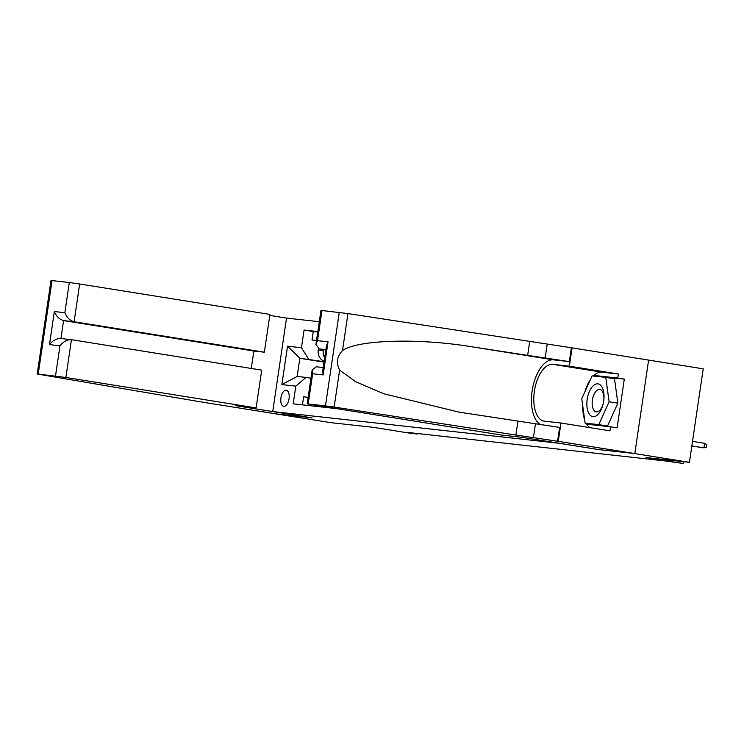 <?xml version="1.0" encoding="UTF-8"?>
<svg xmlns="http://www.w3.org/2000/svg" width="744" height="744" viewBox="0 0 744 744"><rect width="100%" height="100%" fill="white"/><g stroke="black" fill="none" stroke-linecap="round" stroke-linejoin="round"><path stroke-width="1.12" d="M283.789 406.382A8.175 4.073 -80.9 0 0 289.025 398.84A8.175 4.073 -80.9 0 0 286.273 390.228A8.175 4.073 -80.9 0 0 286.18 390.209A8.175 4.073 -80.9 0 0 280.944 397.752A8.175 4.073 -80.9 0 0 283.697 406.373A8.175 4.073 -80.9 0 0 283.789 406.382M319.297 321.715L286.533 318.088L269.784 315.419M321.985 310.471L317.53 340.659L315.949 344.37L320.971 310.397L347.959 313.587L572.071 347.857L703.22 368.838L689.418 462.322L646.034 457.523L683.215 463.475L683.476 461.671M286.533 318.088L272.723 411.581L312.089 417.877L275.68 413.85L330.355 422.592L373.73 427.391L410.902 433.343L417.235 434.04L417.319 433.51M598.334 449.534L634.744 453.58L689.418 462.322M302.427 404.848L303.617 396.831L308.128 397.333M683.215 463.475L665.945 461.02L406.308 432.292L417.235 434.04M272.723 411.581L558.967 443.247L598.325 449.543M324.012 362.123L299.851 358.264L297.163 376.455L306.035 377.431L295.796 386.136L293.183 403.825L335.414 408.502M295.796 386.136L281.855 384.602L287.528 346.192L301.459 347.736L304.073 330.048L317.846 331.573M317.772 332.019L313.261 331.517L312.006 339.98L316.498 340.696M316.526 340.482L312.006 339.98M318.441 348.704L318.246 350.043A10.221 8.854 96.3 0 0 324.152 361.203M324.644 357.873A10.221 8.854 -83.7 0 1 323.315 350.601L323.463 349.559M306.035 377.431L310.955 378.222M324.077 361.696L299.851 358.264L287.528 346.192M313.261 331.517L304.073 330.048M301.459 347.736L308.714 359.24M281.855 384.602L297.163 376.455M691.836 445.926L703.945 447.86L704.615 443.312L706.8 444.717L706.428 447.246L703.945 447.86L691.818 446.028M704.615 443.312L692.506 441.369M589.22 414.017A16.601 8.277 -80.9 0 0 603.328 403.081A16.601 8.277 -80.9 0 0 603.821 400.03A16.601 8.277 -80.9 0 0 601.654 386.489A16.601 8.277 -80.9 0 0 589.518 391.251A16.601 8.277 -80.9 0 0 589.22 414.017M603.784 400.3A11.365 5.664 -80.9 0 0 602.277 391.242A11.365 5.664 -80.9 0 0 599.822 389.447A11.365 5.664 -80.9 0 0 593.052 397.026A11.365 5.664 -80.9 0 0 593.768 410.093A11.365 5.664 -80.9 0 0 596.232 411.897A11.365 5.664 -80.9 0 0 603.384 402.82M605.765 377.385L614.507 378.789L617.855 403.164L607.532 426.033L585.11 423.122L581.761 398.738L592.085 375.878L605.765 377.385L609.113 401.769L598.79 424.638L585.11 423.122M617.855 403.164L609.113 401.769M607.532 426.033L598.79 424.638M593.284 376.008A28.737 14.322 99.1 0 1 601.822 372.177L618.348 374.009L617.753 378.054L624.309 379.105L617.111 427.865L610.554 426.814L609.959 430.86L560.967 423.02L558.26 441.341L634.809 453.58L598.52 449.571L521.981 437.323L501.205 435.026L307.16 403.88L325.472 405.871L339.273 312.387M529.7 341.543L527.663 355.381L471.929 346.806C418.76 337.943 357.641 339.71 342.5 350.554C336.976 356.385 336.009 362.905 339.608 370.103L355.697 381.709L383.541 393.706L459.029 412.13L559.609 427.428L557.563 441.257L558.26 441.341M517.945 421.197L515.899 435.035L557.563 441.257M471.929 346.806L553.499 359.854L569.327 361.612L527.663 355.381M339.608 370.103L334.149 407.07L515.899 435.035M648.61 360.096L634.809 453.58M572.071 347.857L569.365 366.169L552.839 364.346A28.737 14.322 -80.9 0 0 534.443 390.851A28.737 14.322 -80.9 0 0 544.096 421.141A28.737 14.322 -80.9 0 0 544.441 421.188L560.967 423.02M618.348 374.009L569.365 366.169M325.816 349.931L319.176 348.871L315.949 344.37M553.499 359.854A33.275 16.582 -80.9 0 0 532.63 388.089A33.275 16.582 -80.9 0 0 540.99 424.861M334.149 407.07L325.472 405.871M589.871 427.642A28.737 14.322 99.1 0 1 586.179 423.289M584.654 419.811A28.737 14.322 99.1 0 1 582.775 406.14M584.979 391.623A28.737 14.322 99.1 0 1 590.466 379.459M617.753 378.054L594.168 375.441L593.879 376.073M586.858 423.401L586.97 424.201L610.554 426.814M624.309 379.105L600.585 376.817M600.724 376.492L594.168 375.441M593.414 424.452L593.48 424.926M317.53 340.659L328.039 341.822L326.467 345.532L322.691 371.079L323.156 374.92L312.638 373.758L312.182 369.917L316.247 366.773L323.212 367.545M264.353 352.191L269.933 314.424L79.673 283.985L74.093 321.752L63.584 320.59L60.934 338.52C56.665 338.353 52.843 340.389 49.457 344.639L54.34 311.541C56.377 316.433 59.455 319.446 63.584 320.59L253.844 351.029L264.353 352.191L74.093 321.752C69.973 320.608 66.886 317.595 64.858 312.703L69.313 282.506L52.024 280.6L38.223 374.083L37.2 374.009L199.076 401.593L275.615 413.841L311.903 417.858L235.355 405.61L256.131 407.907L261.711 370.131L71.452 339.692L65.872 377.468L38.223 374.083M251.267 368.466L253.844 351.029M256.131 407.907L65.872 377.468M37.2 374.009L51.001 280.525L52.024 280.6M69.313 282.506L79.673 283.985M55.512 375.999L59.966 345.802C63.352 341.552 67.174 339.515 71.452 339.692L60.655 338.492M692.534 446.149L691.771 446.335M318.246 350.043L323.315 350.601M535.438 423.996L533.392 437.835M545.157 358.18L547.193 344.342M328.039 341.822L323.156 374.92M312.638 373.758L308.183 403.955M347.959 313.587L342.5 350.554M569.327 361.612L571.373 347.774M601.822 372.177L552.839 364.346M325.863 349.615L319.176 348.871M59.966 345.802L49.457 344.639M54.34 311.541L64.858 312.703M312.182 369.917L307.16 403.88"/></g></svg>
